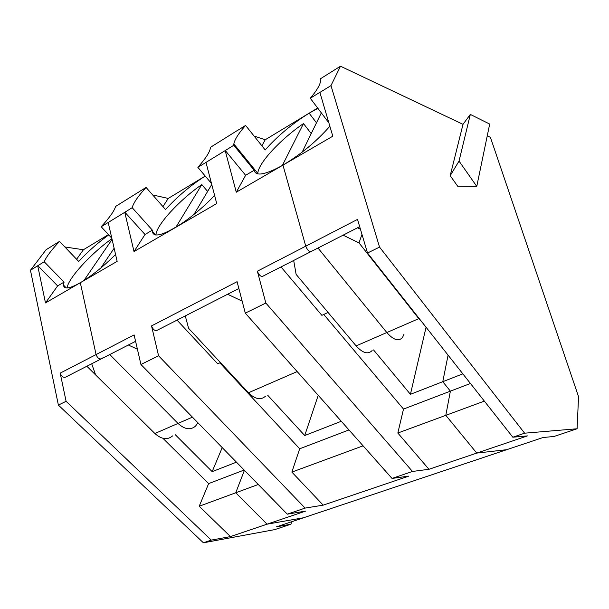 <?xml version="1.0" encoding="UTF-8"?>
<svg xmlns="http://www.w3.org/2000/svg" width="609" height="609" viewBox="0 0 609 609"><rect width="100%" height="100%" fill="white"/><g stroke="black" fill="none" stroke-linecap="round" stroke-linejoin="round"><path stroke-width="0.91" d="M37.796 265.684L57.634 285.895L64.059 282.112L44.198 261.756L30.45 270.259L58.388 405.092L203.398 542.794L274.75 529.609L290.957 524.204L291.757 521.715M111.927 238.69C91.221 253.237 67.759 278.732 67.15 287.943M112.086 239.375L83.951 280.498M91.7 363.779L95.621 374.9L154.884 433.501C161.537 439.416 167.437 440.223 172.583 435.907M290.957 524.204L276.471 526.831L506.703 449.693L476.748 453.088L428.964 469.288L412.483 471.45L392.029 478.43L408.845 476.109L323.204 505.143L305.101 508.089L287.296 514.163L305.627 511.103L267.069 524.174L235.744 492.78L244.415 470.315L235.744 492.78L199.204 506.254L230.468 536.59L211.27 540.107L66.092 401.301L58.388 405.092M64.059 282.112L63.503 285.088C63.922 289.549 69.525 288.757 80.312 282.721L96.085 354.575C97.752 358.64 99.906 359.858 102.548 358.229L102.792 357.886M392.029 478.43L245.29 313.14L265.844 303.031L257.356 271.203L305.756 246.173L282.957 165.123L236.284 192.208L225.185 150.606L205.994 162.405L216.72 203.558L134.018 251.555L124.769 212.305L108.196 222.491L117.149 261.345L45.492 302.924L57.634 285.895M30.45 270.259L46.132 249.698L53.364 245.237M64.843 246.965L83.403 249.743L76.612 259.274M108.455 234.594L83.403 249.743M154.884 433.501L178.018 423.43L109.765 354.529L178.018 423.43C184.687 429.497 190.541 430.38 195.58 426.072L197.872 422.715M244.133 470.034L208.643 483.607L162.93 438.313M175.301 434.75L212.168 471.64L236.444 462.17M86.851 366.253L127.091 406.02M258.269 484.482L235.744 492.78L267.069 524.174L303.503 517.779L267.069 524.174L230.468 536.59M212.168 471.64L222.216 447.615M108.737 234.891C97.958 242.679 87.947 251.532 78.698 261.451L59.522 241.4C51.499 249.896 46.391 256.678 44.198 261.756M203.398 542.794L211.27 540.107M45.492 302.924L37.72 265.79M66.092 401.301L60.192 373.127C61.806 377.085 63.96 378.242 66.663 376.583L100.896 359.074M208.643 483.607L199.204 506.254M59.522 241.4L53.295 245.229M470.437 383.48L450.386 391.153L445.811 415.338L476.748 453.088L506.703 449.693L543.038 437.521L554.03 436.463L577.088 428.766L578.55 396.665L490.412 137.345L487.253 135.845M476.771 186.392L459.034 161.088L450.188 175.681L457.702 186.24L476.771 186.392L489.689 124.069L470.323 114.416L463.007 124.343L340.5 66.206L320.25 78.896L320.41 81.857C319.641 85.732 316.261 91.198 310.278 98.255L319.862 92.362L332.803 136.195L282.957 165.123C301.135 154.176 316.764 141.212 329.85 126.238M321.331 112.878L302.186 152.113M359.691 226.685L311.991 251.091C309.821 252.529 307.743 250.885 305.756 246.173C307.743 250.885 309.821 252.529 311.991 251.091L312.166 250.748M484.361 401.125L445.811 415.338L476.748 453.088L527.455 435.892L512.831 437.216L524.615 433.189L379.544 247.094L330.976 85.603L319.816 92.469M317.67 108.037L309.144 113.19L316.429 122.744L309.144 113.19L265.227 139.758L261.893 145.802M323.767 314.465L403.501 409.081L450.386 391.153L442.773 381.691L448.079 355.138L442.773 381.691L410.428 394.305L373.561 349.931M293.683 260.454L296.126 274.393L356.136 345.904L386.829 332.537C393.429 340.005 398.644 341.679 402.473 337.561L404.041 334.12M343.103 235.173L358.99 242.877L418.779 318.636L386.829 332.537L317.989 248.023L386.829 332.537C393.429 340.005 398.644 341.679 402.473 337.561M577.088 428.766L524.615 433.189M317.89 108.333L309.144 113.19C292.107 123.802 277.46 136.051 265.197 149.936L245.587 125.431C238.553 133.386 234.632 139.568 233.841 143.968L233.772 145.269L254.151 170.276C255.628 176.625 265.227 174.912 282.957 165.123L305.756 246.173L357.529 219.415L367.509 253.009L379.544 247.094M328.83 122.812L310.278 98.255M512.831 437.216L367.509 253.009M459.034 161.088L470.323 114.416M330.976 85.603L340.5 66.206M360.452 229.25L357.498 227.812M358.99 242.877L361.967 234.366M418.779 318.636L422.281 322.443M450.188 175.681L463.007 124.343M462.848 373.857L442.773 381.691L450.386 391.153L445.811 415.338L397.829 433.029L428.964 469.288M311.176 133.561L303.495 123.566L282.332 165.481M303.495 123.566C280.391 139.362 258.239 163.197 257.79 173.39L257.767 173.915M257.356 271.203C259.267 275.763 261.375 277.301 263.674 275.801L310.613 251.791M356.136 345.904C362.758 353.159 368.087 354.704 372.129 350.54M410.428 394.305L426.003 327.497M245.29 313.14L237.084 281.678L151.534 325.906C153.278 330.147 155.424 331.471 157.967 329.872L238.865 288.499M225.185 150.606L233.772 145.269M245.587 125.431L237.381 130.547M211.483 183.476L197.864 167.33C205.568 158.637 209.747 152.197 210.409 148.01L210.463 147.325L237.32 130.524M197.864 167.33L205.994 162.405M193.944 214.467L211.749 184.481M225.254 150.499L245.617 175.293L254.151 170.276M281.015 266.932L321.887 315.348L328.068 312.463M254.105 136.073L265.227 139.758M403.501 409.081L397.829 433.029M115.573 254.486C103.515 266.468 91.761 275.877 80.312 282.721L96.085 354.575C97.752 358.64 99.906 359.858 102.548 358.229L135.586 341.322M151.534 325.906L158.576 355.801L140.93 364.486L134.109 334.912L60.192 373.127M265.844 303.031L412.483 471.45M242.161 301.135L227.606 294.254M236.284 192.208L245.617 175.293M111.828 238.233L101.185 226.738C109.483 217.702 114.294 210.935 115.619 206.436L138.997 191.865M152.669 194.941L168.229 198.435L162.961 206.618M205.225 176.054L168.229 198.435M100.812 268.021L114.134 248.236M124.845 212.198L145.011 234.488L152.372 230.156L132.191 207.684L124.769 212.305M101.185 226.738L108.196 222.491M177.036 320.121L217.733 363.824L220.42 362.576M185.281 315.904L188.584 328.304L248.472 392.767C255.148 399.291 260.827 400.418 265.516 396.154M207.616 191.439L201.815 184.603C179.541 199.866 155.988 225.399 155.934 235.036M201.815 184.603L175.894 227.233M205.225 176.062C190.701 185.311 177.463 196.471 165.526 209.534L146.076 187.45L138.936 191.85M318.225 395.302L304.721 435.534L267.686 395.226M137.406 349.208L128.354 345.021M158.576 355.801L305.101 508.089M140.93 364.486L287.296 514.163M348.972 429.939L299.697 448.78L291.856 472.097L323.204 505.143M299.697 448.78L219.826 362.85M192.429 417.157L178.018 423.43C184.687 429.497 190.541 430.38 195.58 426.072M134.018 251.555L145.011 234.488M304.721 435.534L341.284 421.276M363.093 445.834L291.856 472.097M146.076 187.45C138.076 196.174 133.447 202.919 132.191 207.684M152.372 230.156L152.273 231.176C153.163 238.218 163.288 235.447 182.647 222.871C194.317 214.779 204.967 205.629 214.596 195.428M248.472 392.767L297.162 371.574M63.503 285.088L66.282 287.928M233.841 143.968L257.79 173.39M152.273 231.176L155.729 235.013"/></g></svg>

